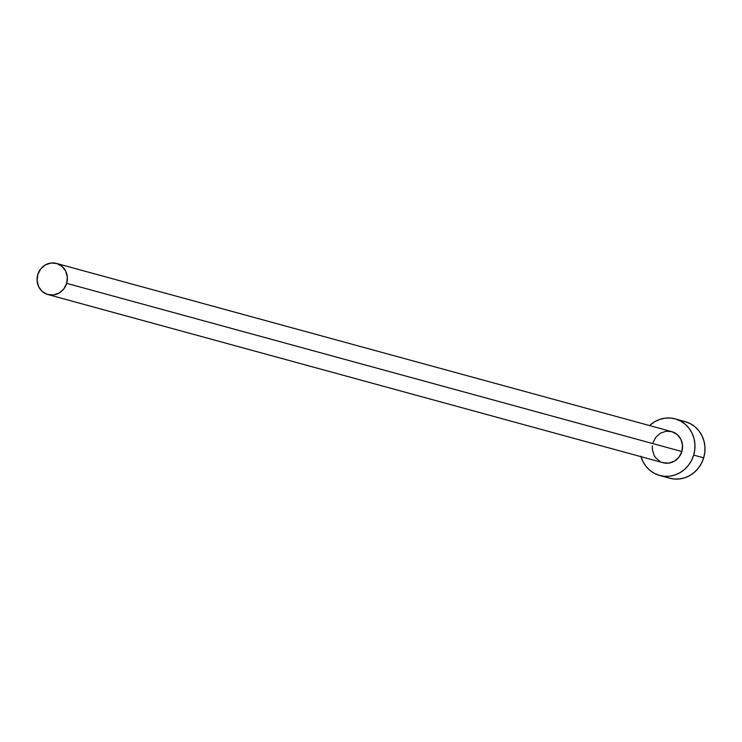 <?xml version="1.0" encoding="UTF-8"?>
<svg xmlns="http://www.w3.org/2000/svg" width="742" height="742" viewBox="0 0 742 742"><rect width="100%" height="100%" fill="white"/><g stroke="black" fill="none" stroke-linecap="round" stroke-linejoin="round"><path stroke-width="1.11" d="M652.96 442.816L655.826 437.233L660.454 433.161L666.14 431.223L672.02 431.714L677.205 434.552L680.896 439.32L682.529 445.283L681.861 451.535A16.138 15.09 -74.7 0 0 671.668 431.612L56.475 263.419A16.138 15.09 105.3 0 1 66.669 283.342L681.861 451.535L679.004 457.118L674.376 461.19L668.681 463.129L662.801 462.637M47.961 294.555L663.163 462.739A16.138 15.09 -74.7 0 0 681.861 451.535L66.669 283.342A16.138 15.09 105.3 0 1 47.961 294.555A16.138 15.09 105.3 0 1 37.768 274.623A16.138 15.09 105.3 0 1 56.475 263.419M659.675 475.474L669.683 478.21A29.337 27.445 -74.7 0 0 703.694 457.833A29.337 27.445 -74.7 0 0 685.154 421.614L675.155 418.878A29.337 27.445 105.3 0 1 693.687 455.096L703.694 457.833L693.687 455.096A29.337 27.445 105.3 0 1 659.675 475.474A29.337 27.445 105.3 0 1 641.051 456.692M640.912 456.2L642.906 461.45L645.846 466.143L649.612 470.113L654.064 473.201L659.035 475.288L664.322 476.299L669.729 476.178L675.044 474.954L680.071 472.663L684.606 469.389L688.483 465.253L691.553 460.43L693.687 455.096L694.818 449.466L694.892 443.735L693.918 438.142L691.924 432.901L688.984 428.199L685.209 424.229L680.757 421.15L675.795 419.063L670.508 418.052L665.101 418.163L659.786 419.397L654.759 421.688L649.556 425.565A29.337 27.445 105.3 0 1 675.155 418.878M660.074 461.487L655.548 457.61L653.934 455.022L652.301 449.068L652.339 445.914M669.034 478.024L674.32 479.026L679.728 478.915L685.042 477.69L690.069 475.39L694.605 472.116L698.482 467.989L701.552 463.166L703.694 457.833L704.826 452.203L704.9 446.471L703.917 440.878L701.923 435.637L698.983 430.935L695.217 426.965L690.765 423.877L685.803 421.799L680.507 420.788M37.768 274.623L37.1 280.875L38.742 286.839L42.424 291.606L47.609 294.453L53.489 294.945L59.174 293.007L63.803 288.935L66.669 283.342L67.327 277.1L65.695 271.136L62.003 266.369L56.828 263.521L50.948 263.03L45.253 264.968L40.624 269.04L37.768 274.623"/></g></svg>
